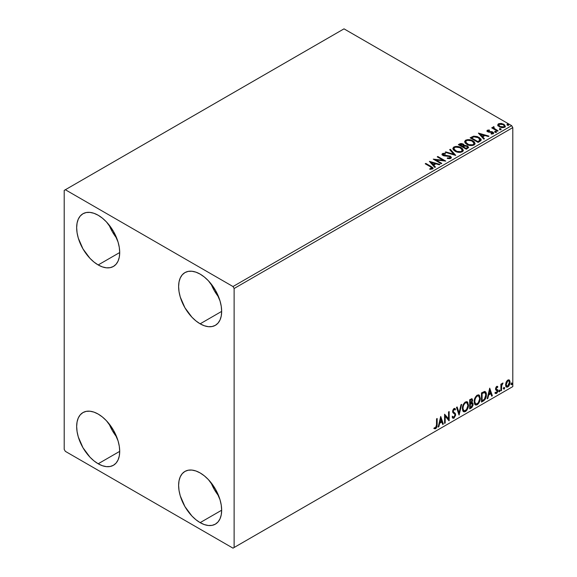 <?xml version="1.0" encoding="UTF-8"?>
<svg xmlns="http://www.w3.org/2000/svg" width="577" height="577" viewBox="0 0 577 577"><rect width="100%" height="100%" fill="white"/><g stroke="black" fill="none" stroke-linecap="round" stroke-linejoin="round"><path stroke-width="0.87" d="M211.023 482.632A30.437 17.577 -120 0 0 218.712 495.939L214.377 489.57L211.023 482.632M200.14 522.639A30.437 17.577 60 0 1 180.255 495.823A30.437 17.577 60 0 1 184.921 471.431A30.437 17.577 60 0 1 200.14 472.938L204.337 475.837L208.376 479.581L215.358 489L220.025 499.761L221.251 505.127L221.662 510.219L200.14 522.639L195.942 519.74L191.903 515.997L184.921 506.577L180.255 495.823L179.029 490.45L178.618 485.365L179.029 480.756L180.255 476.797L182.245 473.652L184.921 471.431L188.181 470.219L191.903 470.075L195.942 470.991L200.14 472.938A30.437 17.577 60 0 1 220.025 499.761A30.437 17.577 60 0 1 215.358 524.154A30.437 17.577 60 0 1 200.14 522.639L221.662 510.219L221.251 514.828L220.025 518.781L218.034 521.933L215.358 524.147L212.098 525.358L208.376 525.51L204.337 524.587L200.14 522.639M109.075 224.943A30.437 17.577 -120 0 0 116.756 238.251L112.421 231.882L109.075 224.943M98.184 264.951A30.437 17.577 60 0 1 78.299 238.128A30.437 17.577 60 0 1 82.965 213.742A30.437 17.577 60 0 1 98.184 215.25L102.389 218.149L106.42 221.893L113.409 231.312L118.069 242.073L119.295 247.439L119.713 252.524L98.184 264.951L93.986 262.052L89.947 258.308L82.965 248.889L78.299 238.128L77.08 232.762L76.662 227.677L77.08 223.061L78.299 219.109L80.29 215.964L82.965 213.742L86.233 212.531L89.947 212.386L93.986 213.302L98.184 215.25A30.437 17.577 60 0 1 118.069 242.073A30.437 17.577 60 0 1 113.409 266.459L110.142 267.67L106.42 267.815L102.389 266.899L98.184 264.951L119.713 252.524L119.295 257.14L118.069 261.092L116.085 264.237L113.409 266.459A30.437 17.577 60 0 1 98.184 264.951M211.023 283.805A30.437 17.577 -120 0 0 218.712 297.112L214.377 290.743L211.023 283.805M200.14 323.82A30.437 17.577 60 0 1 180.255 296.996A30.437 17.577 60 0 1 184.921 272.604A30.437 17.577 60 0 1 200.14 274.111L204.337 277.01L208.376 280.754L215.358 290.173L220.025 300.934L221.251 306.3L221.662 311.392L200.14 323.82L195.942 320.913L191.903 317.17L184.921 307.75L180.255 296.996L179.029 291.623L178.618 286.538L179.029 281.929L180.255 277.97L182.245 274.825L184.921 272.604L188.181 271.392L191.903 271.248L195.942 272.164L200.14 274.111A30.437 17.577 60 0 1 220.025 300.934A30.437 17.577 60 0 1 215.358 325.327L212.098 326.532L208.376 326.683L204.337 325.76L200.14 323.82L221.662 311.392L221.251 316.001L220.025 319.954L218.034 323.106L215.358 325.327A30.437 17.577 60 0 1 200.14 323.82M109.075 423.77A30.437 17.577 -120 0 0 116.756 437.077L112.421 430.709L109.075 423.77M98.184 463.778A30.437 17.577 60 0 1 78.299 436.955A30.437 17.577 60 0 1 82.965 412.569A30.437 17.577 60 0 1 98.184 414.077L102.389 416.976L106.42 420.72L113.409 430.139L118.069 440.9L119.295 446.266L119.713 451.351L98.184 463.778L93.986 460.879L89.947 457.135L82.965 447.716L78.299 436.955L77.08 431.589L76.662 426.504L77.08 421.888L78.299 417.936L80.29 414.791L82.965 412.569L86.233 411.358L89.947 411.213L93.986 412.129L98.184 414.077A30.437 17.577 60 0 1 118.069 440.9A30.437 17.577 60 0 1 113.409 465.286L110.142 466.497L106.42 466.642L102.389 465.726L98.184 463.778L119.713 451.351L119.295 455.967L118.069 459.919L116.085 463.064L113.409 465.286A30.437 17.577 60 0 1 98.184 463.778M64.206 190.396L64.206 449.389L65.338 451.351L232.993 548.15L512.794 386.604L234.125 547.494L234.125 288.5L512.794 127.611L512.794 386.604L512.794 127.611L511.662 125.649L232.993 286.538L65.338 189.739L344.007 28.85L511.662 125.649L344.007 28.85L64.206 190.396L64.206 449.389L65.338 451.351L232.993 548.15L234.125 547.494L234.125 288.5L232.993 286.538L65.338 189.739L64.206 190.396M508.9 379.839L509.462 380.207L507.818 380.055L506.173 382.111L505.704 385.941L506.123 386.785L507.558 387.109L508.799 386.1L509.751 384.167L510.046 381.938L509.606 380.394L508.763 379.81L507.327 380.416L506.173 382.111L505.582 384.83L506.491 387.109L507.818 386.979L510.054 382.248L509.138 379.94M500.901 390.86L501.514 390.506L501.709 385.393L503.036 383.041L502.214 383.395L501.514 384.801L501.514 383.813L500.901 384.167L500.901 390.86L501.514 390.506L501.608 385.905L503.036 383.041L501.514 384.801L501.514 383.813L500.901 384.167L500.901 390.86M496.985 387.217L496.263 387.03L497.497 387.542L497.85 386.763L497.287 386.395L497.85 386.763L496.674 386.489L496.17 386.936L495.513 388.912L495.852 390.016L497.1 390.636L497.201 391.588L496.501 392.699L495.665 392.475L495.311 393.298L496.566 393.478L497.684 391.891L497.655 389.886L496.126 388.53L496.581 387.383L497.497 387.542L497.85 386.763L496.674 386.489L495.513 388.912L495.708 389.836L497.244 391.192L496.501 392.699L495.665 392.475L495.578 393.543L495.124 393.283M483.331 401.001L485.264 399.147L486.288 396.038L485.985 392.519L484.817 391.473L481.485 392.908L481.485 402.068L483.331 401.001L482.877 400.741L481.485 401.542L482.877 400.741L483.331 401.001C485.445 399.45 486.454 397.38 486.368 394.791C486.454 392.858 485.863 391.747 484.572 391.458L481.485 392.908L481.485 402.068L483.331 401.001M469.692 408.877L471.885 407.499L473.039 405.278L472.967 403.265L471.899 402.667L472.642 400.287L471.914 398.743L469.692 399.717L469.692 408.877L471.279 407.961L473.147 404.282L471.899 402.667L472.642 400.287L472.094 398.815L469.692 399.717L469.692 408.877M459.018 415.036L461.658 404.354L460.994 404.737L459.068 412.8L457.143 406.965L456.479 407.348L459.119 414.978L461.658 404.354L460.994 404.737L459.068 412.8L457.143 406.965L456.479 407.348L459.018 415.036M445.192 423.02L445.192 416.212L449.158 420.734L449.158 411.574L448.545 411.928L448.545 418.758L444.578 414.214L444.578 423.374L445.192 423.02L444.578 422.847L445.192 423.02L445.192 416.212L449.021 420.813L449.158 411.574L448.545 411.928L448.545 418.758L444.578 414.214L444.578 423.374L445.192 423.02M434.214 428.538L435.707 428.733L435.26 428.466L436.45 426.886L436.71 424.427L435.26 428.466L435.707 428.733L437.157 424.686L436.71 424.427L436.71 418.765L436.71 424.427L437.157 424.686L437.157 418.505L436.551 418.852L436.486 426.396L435.859 427.687L434.524 427.658L434.214 428.538L435.707 428.733L437.005 426.807L437.157 418.505L436.551 418.852L436.551 424.946L435.707 427.795L434.524 427.658L434.517 428.747M440.72 416.45L438.174 427.074L438.845 426.691L439.652 423.28L441.881 421.996L442.696 424.463L443.36 424.081L440.72 416.45L438.174 427.074L438.845 426.691L439.652 423.28L441.881 421.996L442.696 424.463L443.36 424.081L440.72 416.45M454.02 409.468L453.572 409.208L452.772 410.831L453.226 411.091L454.02 409.468L454.575 409.432L453.572 409.208L455.087 410.031L455.563 409.194L454.928 408.473L454.027 408.53L452.613 411.48L452.923 412.699L454.856 414.286L455.051 415.072L453.948 417.265L452.7 416.457L452.209 417.207L452.959 418.253L453.991 418.181L455.642 415.18L455.267 413.334L453.594 412.065L453.226 411.091L453.847 409.598L454.546 409.418L455.087 410.031L455.563 409.194L454.546 408.372L453.666 408.804L452.693 410.694L452.693 412.158L454.748 414.142L455.051 415.231L453.948 417.265L452.7 416.457L452.209 417.207L452.57 417.878L453.991 418.181L452.743 418.08M462.372 408.566L462.776 410.737L464.088 411.884L465.43 411.574L466.779 410.319L468.43 405.847L467.738 402.256L466.75 401.635L465.026 402.212L462.725 406.049L462.372 408.566L463.627 411.718L465.43 411.574C467.5 409.778 468.51 407.593 468.474 404.996L467.226 401.808L465.387 401.974C463.331 403.777 462.328 405.977 462.372 408.566M474.164 401.758L474.568 403.929L475.881 405.076L477.222 404.765L478.571 403.511L480.223 399.039L479.53 395.447L478.542 394.827L476.818 395.404L474.518 399.241L474.164 401.758L475.419 404.91L477.222 404.765C479.292 402.97 480.302 400.784 480.266 398.188L479.018 395L477.179 395.166C475.123 396.969 474.121 399.169 474.164 401.758M489.722 388.155L487.176 398.779L487.839 398.397L488.654 394.993L490.883 393.709L491.698 396.168L492.361 395.786L489.722 388.155L487.176 398.779L487.839 398.397L488.654 394.993L490.883 393.709L491.698 396.168L492.361 395.786L489.722 388.155M498.968 391.329L499.264 391.848L499.696 391.595L499.862 390.304L498.997 391.047L499.48 391.797L499.985 390.737L499.48 390.268L498.968 391.329L499.48 391.797M503.649 388.624L503.937 389.15L504.377 388.898L504.536 387.607L503.678 388.343L504.154 389.093L504.666 388.04L504.154 387.571L503.649 388.624L504.154 389.093M511.272 384.224L511.561 384.751L512.001 384.491L512.167 383.207L511.301 383.943L511.785 384.693L512.289 383.64L511.785 383.171L511.272 384.224L511.785 384.693M497.836 125.31L499.3 126.839L501.81 127.661L503.945 127.531L505.228 126.543L504.255 124.574L501.492 123.464L498.788 123.673L497.944 124.315L497.836 125.31L499.3 126.839L504.522 127.272L505.293 126.183L503.771 124.257L501.117 123.413L498.521 123.81L497.763 125.425M497.504 131.203L498.117 130.856L493.977 128.238L493.941 126.68L493.01 127.099L493.176 128L492.318 127.51L491.712 127.856L497.504 131.203L498.117 130.856L494.273 128.527L493.941 126.68L493.277 126.839L493.176 128L492.318 127.51L491.712 127.856L497.504 131.203M491.842 134.088L492.491 133.395L491.041 133.525L491.229 134.037L493.27 133.77L493.724 133.128L492.881 132.061L492.881 132.58L491.784 132.176L492.881 132.58L492.881 132.061L491.784 131.657L491.784 132.176L490.198 132.155L491.784 132.176L491.784 131.657L489.296 132.191L490.198 132.155L490.198 131.635L488.993 131.643L488.632 132.083L488.993 131.643L488.322 131.419L488.322 131.945L488.128 130.633L489.52 130.532L489.383 130.034L489.383 130.517L489.383 130.034L487.154 130.409L487.111 131.253L488.243 132.025L492.585 132.645L492.491 133.395L491.041 133.525L491.229 134.037L493.407 133.676L493.393 132.436L491.784 131.657L488.632 131.556L488.019 130.719L489.52 130.532L488.856 130.005L487.385 130.243L487.385 130.763L488.423 130.525M479.927 141.351L481.182 140.146L480.973 139.021L477.403 136.583L473.782 136.172L470.154 137.838L478.088 142.418L481.225 139.829L479.105 137.369L473.529 136.222L470.154 137.838L478.088 142.418L479.927 141.351M464.225 145.613L463.281 144.077L463.281 144.603L461.391 144.026L459.487 144.524L463.281 144.603L463.281 144.077L459.487 143.998L459.487 144.524L458.816 144.906L459.487 143.998L458.362 144.647L466.295 149.227L468.567 147.589L467.5 145.931L464.218 145.483L463.713 144.38L461.917 143.579L460.345 143.615L458.362 144.647L466.295 149.227L468.611 147.337L467.5 145.931L464.247 145.274L464.247 145.801M455.621 155.386L450.334 149.284L449.671 149.667L453.753 154.254L445.812 151.895L445.148 152.278L455.722 155.328L450.334 149.284L449.671 149.667L453.753 154.254L445.812 151.895L445.148 152.278L455.621 155.386M441.794 163.37L435.895 159.966L445.761 161.084L437.828 156.504L437.222 156.857L443.129 160.269L433.255 159.144L441.181 163.724L441.794 163.37L435.895 159.966L445.761 161.084L437.828 156.504L437.222 156.857L443.129 160.269L433.255 159.144L441.181 163.724L441.794 163.37M430.5 166.825L431.957 168.174L429.8 168.765L430.103 169.299L432.512 168.96L433.046 168.325L432.786 167.626L425.833 163.428L425.22 163.781L430.5 166.825L431.697 168.498L429.8 168.765L430.103 169.299L432.512 168.96L433.053 168.232L431.185 166.522L425.833 163.428L425.22 163.781L430.5 166.825M429.389 161.372L434.777 167.417L435.44 167.034L433.716 165.101L435.945 163.81L439.299 164.813L439.962 164.423L429.389 161.372L434.777 167.417L435.44 167.034L433.716 165.101L435.945 163.81L439.299 164.813L439.962 164.423L429.389 161.372M450.796 158.408L451.315 157.269L450.132 156.1L443.201 154.86L443.302 154.045L445.386 154.016L445.372 153.46L443.143 153.345L442.054 154.03L442.371 155.04L443.634 155.776L449.699 156.547L450.327 157.232L450.031 157.903L447.37 157.918L447.276 158.437L450.002 158.682L451.365 157.579L450.32 156.201L443.511 155.083L443.302 154.045L445.386 154.016L445.372 153.46L442.501 153.569L441.996 154.311L442.934 155.458L449.699 156.547L449.937 157.961L447.37 157.918L447.276 158.437L450.796 158.408M455.044 151.181L457.532 152.148L460.489 152.35L462.566 151.578L463.244 150.208L462.357 148.549L460.345 147.243L455.606 146.457L453.681 147.121L452.873 148.368L453.399 149.825L455.044 151.181C457.272 152.501 459.674 152.71 462.235 151.801L463.244 150.337L461.11 147.64C458.859 146.291 456.443 146.089 453.854 147.012L452.866 148.491L455.044 151.181M466.836 144.373L469.325 145.339L472.282 145.541L474.359 144.769L475.037 143.399L474.15 141.74L472.145 140.435L467.406 139.648L465.473 140.312L464.665 141.56L465.192 143.017L466.836 144.373C469.065 145.692 471.467 145.902 474.027 144.993L475.037 143.529L472.902 140.831C470.652 139.483 468.236 139.281 465.646 140.204L464.665 141.682L466.836 144.373M478.391 133.085L483.778 139.129L484.442 138.747L482.718 136.807L484.947 135.523L488.301 136.518L488.964 136.136L478.391 133.085L483.778 139.129L484.442 138.747L482.718 136.807L484.947 135.523L488.301 136.518L488.964 136.136L478.391 133.085M495.016 131.996L496.343 131.736L495.145 131.231L494.705 131.484L495.016 131.996L496.184 132.083L496.032 131.412L494.864 131.325L495.016 131.996L494.864 131.325M499.689 129.298L501.016 129.039L499.668 128.563L499.689 129.298L500.858 129.385L500.706 128.707L499.538 128.621L499.689 129.298L499.538 128.621M507.313 124.899L508.64 124.632L507.443 124.127L507.003 124.38L507.313 124.899L508.481 124.985L508.33 124.307L507.161 124.221L507.313 124.899L507.161 124.221M433.046 168.643L431.928 167.489L425.675 164.041L425.833 163.428L425.833 163.955L431.185 167.041L431.185 166.522L433.002 168.484M431.957 168.556L431.459 169.119L429.8 169.292L431.178 169.184L431.178 168.657L431.178 169.184L431.697 169.018L431.697 168.498M429.915 161.964L439.364 164.77L429.915 161.964M433.716 165.621L435.137 167.215L433.716 165.621M431.351 162.974L433.161 165L434.87 164.019L434.87 163.493L434.87 164.019L433.161 165L431.351 162.447L434.87 163.493L433.161 164.481L431.351 162.447L431.351 162.974M434.207 159.692L443.129 160.795L443.129 160.269L443.129 160.795L434.207 159.692M437.669 157.117L437.828 156.504L437.828 157.023L444.817 161.062L437.669 157.117M435.895 160.485L435.895 159.966L435.895 160.485L441.34 163.63L435.895 160.485M450.341 157.954L449.339 158.661L447.37 158.444L447.37 157.918L447.37 158.444L449.937 158.487L450.276 157.629M450.341 157.896L450.341 157.377L449.937 157.961M442.22 154.304L442.501 153.569L442.501 154.095L445.372 153.987L445.372 153.46L445.372 154.016L443.143 153.864L441.996 154.809M443.1 154.73L443.302 154.045M443.302 154.571L443.511 155.61L443.511 155.083L443.511 155.61L444.903 155.985L444.903 155.465L444.903 155.985L446.447 156.006L446.447 155.487L446.447 156.006L450.32 156.728L450.32 156.201L451.329 157.824M451.315 157.788L449.49 156.367L444.146 155.869L443.042 154.816M445.747 152.451L445.812 151.895L445.812 152.415L453.753 154.773L453.753 154.254L453.753 154.773L445.747 152.451M449.973 150.013L450.334 149.284L455.195 155.263L450.334 149.804L449.973 150.013M452.895 148.758L453.854 147.539C456.443 146.608 458.859 146.818 461.11 148.159L463.223 150.597M463.244 150.727L461.78 148.592L458.6 147.171L454.662 147.185L453.262 148.008L452.873 148.888M462.127 150.114L461.405 151.866L458.405 152.27L455.109 151.001L453.911 149.097M462.227 150.712L461.405 151.866C459.342 152.58 457.424 152.407 455.65 151.347L453.933 148.945M454.69 147.467C456.775 146.753 458.708 146.926 460.496 147.986L462.227 150.099L461.405 151.347C459.342 152.061 457.424 151.888 455.65 150.828L453.911 148.664L454.69 147.467L455.722 147.106L459.891 147.676L462.206 149.854L461.888 150.965L460.756 151.621L456.912 151.405L454.02 149.227L453.969 148.296L454.69 147.467M464.218 145.483L464.218 146.003L467.5 146.45L467.5 145.931L468.567 147.589L466.8 146.132L464.218 146.003M467.579 147.157L466.093 148.404L463.143 146.702L463.143 147.222L466.093 148.924L466.786 148L466.093 148.404L463.143 146.702L465.127 145.902L467.168 146.471L467.521 147.921L466.093 148.924L463.143 147.222L463.143 146.702L464.514 146.017L466.887 146.284L467.579 147.164L466.786 148.52L467.514 147.416M463.367 145.779L462.328 146.753L459.79 145.289L460.417 144.401L462.682 144.438L463.367 145.289L462.639 146.572L463.295 145.534M462.639 146.053L462.328 146.753L462.639 146.053L459.79 144.762L459.79 145.289L462.328 146.753L462.328 146.233L459.79 144.762L461.239 144.113L462.444 144.315L463.367 145.253L462.639 146.053M464.687 141.949L465.646 140.73C468.236 139.8 470.652 140.009 472.902 141.351L475.015 143.788M475.037 143.918L473.573 141.783L470.392 140.362L466.454 140.377L465.055 141.199L464.665 142.079M473.919 143.305L473.198 145.058L470.197 145.462L466.901 144.192L465.704 142.288M474.02 143.904L473.198 145.058C471.135 145.772 469.216 145.599 467.442 144.538L465.726 142.137M466.483 140.658C468.567 139.944 470.5 140.117 472.289 141.177L474.027 143.291L473.198 144.538C471.135 145.253 469.216 145.079 467.442 144.019L465.704 141.855L466.483 140.658L467.514 140.298L471.683 140.867L473.998 143.046L473.681 144.156L472.556 144.813L468.704 144.596L465.812 142.418L465.762 141.488L466.483 140.658M480.973 139.547L479.105 137.889L475.83 136.713L473.371 136.778L470.608 138.098L471.359 137.146L471.359 137.665L473.529 136.742L473.529 136.222L473.529 136.742L479.105 137.889L479.105 137.369L481.196 140.088M480.143 140.11L477.886 142.115L471.582 138.48L477.886 142.115L477.886 141.596L471.582 137.953L471.582 138.48L471.582 137.953L473.955 136.836L478.492 137.715L479.97 140.68L480.1 139.872L478.542 141.214L478.542 141.74L479.97 140.68L479.97 140.153L477.886 141.596L477.886 142.115L478.542 141.214L477.886 141.596L471.582 137.953L473.955 136.836L476.422 136.886L479.537 138.48L479.97 140.153M478.917 133.676L488.366 136.482L478.917 133.676M482.718 137.333L484.139 138.92L482.718 137.333M480.352 134.679L482.163 136.713L483.872 135.725L483.872 135.206L483.872 135.725L482.163 136.713L480.352 134.16L483.872 135.206L482.163 136.186L480.352 134.16L480.352 134.679M488.322 131.419L488.128 130.633M487.024 131.102L487.385 130.243L486.966 130.828L487.738 131.787L492.304 132.429L492.722 133.691L491.799 134.088M492.729 133.417L492.751 133.027L492.491 133.395M488.856 130.525L487.01 131.138M488.322 131.945L488.019 131.239M495.016 132.522L494.864 131.845L496.032 131.931L496.032 131.412L496.184 132.609M496.184 132.083L496.032 131.412M496.227 132.083L494.806 131.881M492.159 128.123L492.318 127.51L493.176 128.52L493.176 128L493.176 128.52L492.159 128.123M492.996 127.647L493.277 126.839L493.176 128M493.277 126.839L493.277 127.358L493.941 127.207L493.941 126.68L493.977 127.265L492.953 127.769M493.761 127.935L493.89 127.308M493.89 127.827L494.273 129.046L494.273 128.527L494.273 129.046L496.17 130.251L496.17 129.731L496.17 130.251L497.662 131.116L494.374 129.133L493.688 128.13M499.689 129.818L499.538 129.147L500.706 129.234L500.706 128.707L500.858 129.912M500.858 129.385L500.706 128.707M500.908 129.385L499.487 129.183M497.836 125.836L498.521 123.81L498.521 124.329L501.117 123.932L501.117 123.413L501.117 123.932L503.771 124.783L503.771 124.257L505.257 126.442M505.228 127.07L504.666 125.447L501.86 124.055L499.076 124.084L497.792 125.166M504.32 126.363L503.808 127.387L501.774 127.647L499.545 126.781L498.744 125.303M498.759 125.259L499.913 127.012L498.752 125.231L499.141 124.279L503.166 124.61L504.348 126.06L503.808 127.387L504.305 126.32L503.808 126.861L499.913 126.493L499.913 127.012L503.808 127.387L503.808 126.861L500.324 126.702L498.716 124.993L499.444 124.12L501.29 123.976L503.533 124.848L504.312 126.313M507.313 125.418L507.161 124.74L508.33 124.834L508.33 124.307L508.481 125.505M508.481 124.985L508.33 124.307M508.532 124.978L507.111 124.783M434.87 163.493L433.161 164.481L431.351 162.447L434.87 163.493M483.872 135.206L482.163 136.186L480.352 134.16L483.872 135.206M434.063 428.487L435.26 428.466L433.76 428.278M440.619 416.875L443.36 424.081L442.552 424.023L442.905 423.814L440.619 416.875M441.427 421.737L441.881 421.996L441.427 421.737L439.205 423.02L439.652 423.28L439.205 423.02L438.39 426.425L438.845 426.691L438.325 426.468L439.205 423.02L441.427 421.737M440.316 418.368L439.465 421.931L439.919 422.191L439.465 421.931L440.316 418.368L441.621 421.21L439.919 422.191L440.77 418.628L440.316 418.368M444.578 414.272L448.545 418.758L444.578 414.272M448.704 411.841L448.704 420.431L448.704 411.841M448.762 420.503L449.158 420.734L448.762 420.503M444.737 415.945L445.192 416.212L444.737 415.945L444.737 422.761L444.737 415.945M453.948 417.265L453.096 417.099M452.245 416.19L453.493 417.005M455.109 408.934L454.741 409.576L455.109 408.934M453.594 412.065L452.772 410.831L453.594 412.065M455.664 414.733L453.89 412.274L455.664 414.733L455.21 414.474L453.536 417.914L453.991 418.181L455.664 414.733M452.628 418.044L454.25 417.272L455.188 414.921L454.82 413.067L452.794 411.134L453.082 409.713L454.092 409.158M453.039 417.092L452.447 416.58M456.833 407.146L459.068 412.8L456.833 407.146M461.066 404.701L458.773 414.286L461.066 404.701M466.995 401.7L468.019 404.737C468.055 407.326 467.045 409.519 464.983 411.307L463.41 411.567M463.093 411.401L464.276 411.603L465.336 411.076L467.291 408.3L468.019 404.737L467.283 401.996M467.853 403.186L467.622 402.537M463.886 410.622L462.66 409.172L462.841 405.819L464.391 403.071L465.524 402.414L466.476 402.58M466.649 402.71L464.961 402.631L466.872 402.811L467.86 405.35C467.904 407.441 467.082 409.201 465.408 410.644L463.987 410.752L462.53 407.946L463.771 410.593M462.985 408.206C462.949 406.129 463.757 404.362 465.408 402.897L464.961 402.631C463.302 404.095 462.494 405.869 462.53 407.946L462.985 408.206L463.41 405.71L464.579 403.611L465.697 402.753L466.93 402.84L467.731 404.116L467.853 405.689L466.497 409.634L464.341 410.882L463.562 410.377L462.985 408.206M471.842 398.729L472.642 400.287L472.188 400.027L471.849 401.664M471.459 399.738L469.851 400.041L471.726 399.789L472.022 400.849L471.445 402.407L471.899 402.667L469.851 402.977L469.851 400.041L471.315 399.558M472.57 402.782L471.899 402.667M472.318 402.688L473.147 404.282L472.693 404.023L470.825 407.701L471.279 407.961L469.692 408.35L472.231 406.071L472.693 404.261L472.253 402.623M471.784 401.816L472.188 400.027L471.741 398.62M472.166 399.594L472.087 399.212M471.863 403.532L471.128 403.287L471.582 403.554L469.851 403.922L471.582 403.554L472.541 404.636L470.998 407.182L469.851 407.326L469.851 403.922L471.236 403.273L471.95 403.676M472.029 400.654L470.305 403.244L470.305 400.308L469.851 400.041L469.851 402.977L470.305 403.244L470.305 400.308L471.618 399.753L472.029 400.654M471.582 403.554L472.484 404.138L472.123 406.143L470.305 407.586L470.305 404.181L469.851 403.922L469.851 407.326L470.305 407.586L470.305 404.181L472.123 403.611L471.669 403.352M478.787 394.892L479.812 397.928C479.855 400.517 478.838 402.71 476.775 404.499L475.203 404.758M474.885 404.592L476.068 404.794L477.129 404.268L479.09 401.491L479.812 397.928L479.076 395.187M479.646 396.377L479.415 395.728M475.679 403.813L474.453 402.364L474.633 399.01L476.184 396.262L477.316 395.606L478.268 395.772M478.441 395.901L476.753 395.822L478.665 396.002L479.653 398.541C479.696 400.633 478.881 402.393 477.208 403.835L475.78 403.943L474.323 401.138L475.563 403.785M474.777 401.397C474.741 399.32 475.549 397.553 477.208 396.089L476.753 395.822C475.095 397.286 474.287 399.06 474.323 401.138L474.777 401.397L475.21 398.902L476.371 396.803L477.489 395.945L478.722 396.031L479.523 397.308L479.646 398.88L478.29 402.825L476.133 404.073L475.354 403.568L474.777 401.397M485.257 391.624L484.572 391.458M485.026 391.516L485.913 394.524C486 397.113 484.99 399.19 482.877 400.741L484.543 399.291L485.675 396.651L485.827 393.305L484.976 391.48M484.644 392.533L485.683 394.149L485.473 397.192L484.384 399.219L482.098 400.777L482.098 393.5L484.644 392.533L483.8 392.252L484.254 392.511L483.8 392.252L482.04 393.002L482.495 393.269L481.644 393.24L482.098 393.5L484.254 392.511C485.329 392.677 485.834 393.55 485.755 395.137L484.384 399.219L482.098 400.777L481.644 400.517L482.098 400.777L482.098 393.5L481.644 393.24L481.644 400.517L481.644 393.24L483.591 392.288L484.521 392.432M484.254 392.511L484.889 392.634L484.435 392.374M489.621 388.588L492.361 395.786L491.554 395.728L491.907 395.526L489.621 388.588M490.428 393.442L490.883 393.709L490.428 393.442L488.207 394.733L488.654 394.993L488.207 394.733L487.392 398.137L487.839 398.397L487.327 398.173L488.207 394.733L490.428 393.442M489.318 390.074L488.467 393.644L488.921 393.903L488.467 393.644L489.318 390.074L490.623 392.915L488.921 393.903L489.772 390.333L489.318 390.074M497.85 386.763L497.071 386.229M497.403 386.496L497.071 387.21L497.403 386.496M496.718 387.29L496.263 387.03L495.672 388.271L496.126 388.53L496.718 387.29L497.497 387.542M496.27 389.049L496.126 388.53L495.672 388.271L495.816 388.79L497.655 389.886L496.27 389.049L497.655 389.886L497.201 389.619L497.403 390.542L497.85 390.802L497.655 389.886M496.718 387.008L495.708 387.939L496.256 389.078M495.311 393.298L496.566 393.478L497.85 390.802L497.403 390.542L496.112 393.218L496.566 393.478L494.857 393.038M496.501 392.699L495.665 392.475M495.21 392.216L496.047 392.432M495.708 389.836L497.1 390.636M495.996 390.059L496.508 390.254M495.383 393.377L497.085 392.007L497.049 389.439M499.026 390.009L499.48 390.268M499.985 390.737L499.538 390.478L499.026 391.538L498.521 391.062M498.968 391.559L499.509 390.232M501.06 384.073L501.514 384.801L501.06 384.073M501.932 383.763L502.459 383.157L502.747 383.921L501.976 383.734M501.37 384.715L501.06 390.24L501.514 390.506L500.901 390.333L501.406 384.607M503.707 387.311L504.154 387.571M504.666 388.04L504.211 387.78L503.707 388.833L503.194 388.364M503.649 388.862L504.183 387.528M509.462 380.207L509.008 379.947L510.054 382.248L509.599 381.988L507.363 386.72L507.818 386.979L506.274 386.951M505.914 386.77L507.623 386.554L509.058 384.57L509.592 381.678L508.856 379.803M508.734 380.813L507.363 380.618L508.734 380.813L509.441 382.601L507.818 386.164L506.851 386.229L506.188 384.484L505.733 384.224L506.642 386.056L505.827 385.054L505.95 382.782L506.981 380.907L508.373 380.618M506.188 384.484L507.818 380.878L507.363 380.618L505.733 384.224L506.188 384.484L507.089 381.577L508.012 380.784L508.827 380.878L509.433 382.832L508.546 385.479L507.089 386.323L506.188 384.484M511.33 382.904L511.785 383.171M512.289 383.64L511.835 383.373L511.33 384.433L510.818 383.965M511.272 384.462L511.806 383.128M441.621 421.21L439.919 422.191L440.77 418.628L441.621 421.21M490.623 392.915L488.921 393.903L489.772 390.333L490.623 392.915M232.993 286.538L511.662 125.649L512.794 127.611L234.125 288.5L232.993 286.538M234.125 547.494L512.794 386.604L234.125 547.494M433.053 168.232L433.053 168.758M463.244 150.337L463.244 150.864M462.227 150.099L462.227 150.626M453.911 148.664L453.911 149.191M463.367 145.289L463.367 145.808M475.037 143.529L475.037 144.055M474.027 143.291L474.027 143.817M465.704 141.855L465.704 142.382M487.94 130.914L487.94 131.433M486.966 130.828L486.966 131.354M496.357 131.83L496.357 132.357M501.031 129.133L501.031 129.652M505.293 126.183L505.293 126.709M504.348 126.06L504.348 126.579M498.716 124.993L498.716 125.512M508.654 124.733L508.654 125.252M463.627 411.718L463.172 411.451M466.872 402.811L466.418 402.544M463.987 410.752L463.533 410.485M471.726 399.789L471.272 399.522M475.419 404.91L474.965 404.643M478.665 396.002L478.21 395.735M475.78 403.943L475.325 403.676M497.215 387.29L496.761 387.03M496.465 389.23L496.011 388.963M495.931 392.713L495.477 392.447M496.934 390.499L496.48 390.24M506.491 387.109L506.036 386.85M506.851 386.229L506.397 385.97"/></g></svg>
